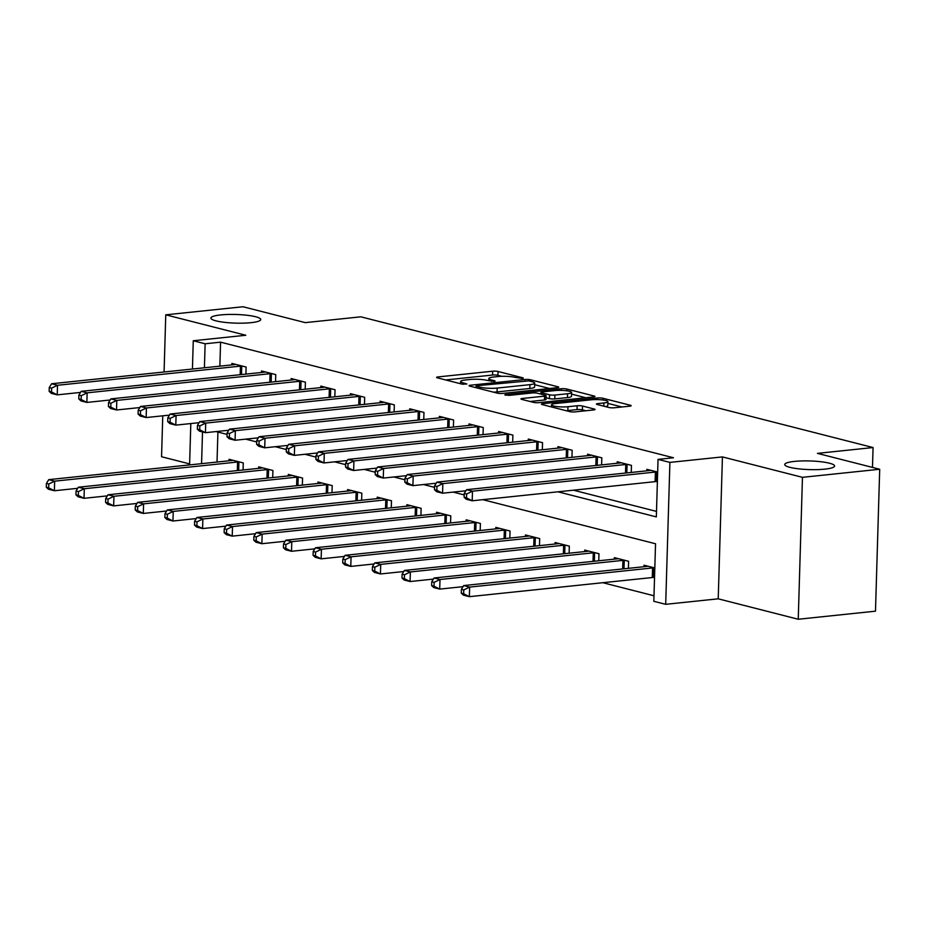 <?xml version="1.0" encoding="UTF-8"?>
<svg xmlns="http://www.w3.org/2000/svg" width="926" height="926" viewBox="0 0 926 926"><rect width="100%" height="100%" fill="white"/><g stroke="black" fill="none" stroke-linecap="round" stroke-linejoin="round"><path stroke-width="1.39" d="M522.264 378.433L523.317 378.097L522.762 377.796L498.038 371.488A3.82 0.66 1.7 0 0 492.667 371.21L438.079 376.917A3.82 0.66 1.7 0 0 436.586 377.403A3.82 0.66 1.7 0 0 437.373 377.831L462.109 384.14L466.901 384.001L463.15 382.878A12.235 2.13 1.7 0 1 460.627 381.5A12.235 2.13 1.7 0 1 465.408 379.973L469.957 379.486A12.235 2.13 1.7 0 1 487.111 380.378L494.067 381.385L495.109 381.049L494.553 380.748L491.359 379.938A12.235 2.13 1.7 0 1 488.824 378.56A12.235 2.13 1.7 0 1 493.616 377.021L498.165 376.546A12.235 2.13 1.7 0 1 515.319 377.426L522.264 378.433M794.485 461.403A24.933 4.329 1.7 0 0 784.727 464.539A24.933 4.329 1.7 0 0 798.582 468.834A24.933 4.329 1.7 0 0 824.835 469.146A24.933 4.329 1.7 0 0 834.581 466.021A24.933 4.329 1.7 0 0 820.737 461.715A24.933 4.329 1.7 0 0 794.485 461.403M220.631 314.933A24.933 4.329 1.7 0 0 210.885 318.069A24.933 4.329 1.7 0 0 224.729 322.364A24.933 4.329 1.7 0 0 250.981 322.676A24.933 4.329 1.7 0 0 260.738 319.551A24.933 4.329 1.7 0 0 246.895 315.245A24.933 4.329 1.7 0 0 220.631 314.933M608.972 407.498A3.82 0.66 1.7 0 0 614.332 407.776L629.645 406.178A3.82 0.66 1.7 0 0 631.15 405.692A3.82 0.66 1.7 0 0 630.351 405.264L602.884 398.249A3.82 0.66 1.7 0 0 597.525 397.972L542.937 403.69A3.82 0.66 1.7 0 0 541.444 404.164A3.82 0.66 1.7 0 0 542.231 404.593L569.698 411.607A3.82 0.66 1.7 0 0 575.058 411.885L593.554 409.952A3.82 0.66 1.7 0 0 595.059 409.466A3.82 0.66 1.7 0 0 594.26 409.037L582.512 406.039A3.82 0.66 1.7 0 0 577.153 405.762L567.974 406.722A10.232 1.771 1.7 0 1 557.197 406.595A10.232 1.771 1.7 0 1 551.526 404.824A10.232 1.771 1.7 0 1 555.519 403.539L591.459 399.777A10.232 1.771 1.7 0 1 602.236 399.905A10.232 1.771 1.7 0 1 607.919 401.676A10.232 1.771 1.7 0 1 603.914 402.96L597.93 403.586A3.82 0.66 1.7 0 0 596.425 404.072A3.82 0.66 1.7 0 0 597.224 404.5L608.972 407.498M879.7 469.25L875.487 611.172L798.247 619.251L802.46 477.33L879.7 469.25L817.45 453.37L873.068 447.547L360.874 316.819L305.256 322.63L243.017 306.749L165.766 314.828L245.795 335.258L193.268 340.745L205.132 343.777L220.573 342.157L673.491 457.757L658.039 459.377L669.903 462.398L665.69 604.319L653.825 601.298L655.539 543.759L482.793 499.67M802.46 477.33L722.43 456.912L669.903 462.398M557.267 387.693A3.82 0.66 1.7 0 0 558.76 387.218A3.82 0.66 1.7 0 0 557.973 386.79L530.505 379.776A3.82 0.66 1.7 0 0 525.146 379.498L470.547 385.204A3.82 0.66 1.7 0 0 469.054 385.691A3.82 0.66 1.7 0 0 469.841 386.119L497.308 393.133A3.82 0.66 1.7 0 0 502.668 393.411L557.267 387.693M566.7 389.013L594.156 396.027A3.82 0.66 1.7 0 1 594.955 396.455A3.82 0.66 1.7 0 1 593.45 396.93L538.863 402.648A3.82 0.66 1.7 0 1 533.503 402.37L521.755 399.372A3.82 0.66 1.7 0 1 520.956 398.932A3.82 0.66 1.7 0 1 522.461 398.458L544.592 396.143A3.82 0.66 1.7 0 0 546.085 395.657A3.82 0.66 1.7 0 0 545.298 395.228L537.508 393.237A3.82 0.66 1.7 0 0 532.137 392.96L509.092 395.379L504.786 394.881L505.839 394.545L561.341 388.735A3.82 0.66 1.7 0 1 566.7 389.013L566.643 390.784M165.766 314.828L164.076 371.986M162.768 415.82L161.552 456.75L189.622 463.903M220.573 342.157L219.867 366.152M573.425 490.19L656.499 511.395M231.847 364.902L231.894 363.409L246.119 367.032L245.911 374.092M261.491 372.472L261.537 370.967L275.763 374.602L275.554 381.662M291.134 380.03L291.181 378.537L305.406 382.172L305.198 389.233M320.766 387.6L320.813 386.096L335.038 389.73L334.83 396.791M350.41 395.159L350.456 393.666L364.682 397.3L364.474 404.361M380.054 402.729L380.1 401.236L394.326 404.859L394.117 411.92M409.697 410.299L409.743 408.794L423.969 412.429L423.761 419.49M439.341 417.858L439.375 416.364L453.613 419.999L453.393 427.06M468.973 425.428L469.019 423.923L483.245 427.557L483.036 434.618M498.616 432.986L498.663 431.493L512.888 435.127L512.68 442.188M528.26 440.556L528.306 439.063L542.532 442.686L542.323 449.747M557.903 448.126L557.938 446.621L572.175 450.256L571.967 457.317M587.535 455.685L587.582 454.191L601.807 457.826L601.599 464.887M617.179 463.255L617.225 461.761L631.451 465.384L631.243 472.445M646.823 470.825L646.869 469.32L657.668 472.075M602.803 582.709L653.999 595.777M217.911 432.06L217.02 462.051M229 460.789L229.046 459.296L243.272 462.931L243.063 469.991M258.643 468.359L258.69 466.854L272.915 470.489L272.707 477.55M288.287 475.918L288.333 474.425L302.559 478.059L302.351 485.12M317.931 483.488L317.965 481.995L332.202 485.618L331.994 492.678M347.563 491.058L347.609 489.553L361.834 493.188L361.626 500.248M377.206 498.616L377.252 497.123L391.478 500.758L391.27 507.818M406.85 506.186L406.896 504.682L421.122 508.316L420.913 515.377M436.493 513.756L436.54 512.252L450.765 515.886L450.557 522.947M466.125 521.315L466.172 519.822L480.397 523.445L480.189 530.517M495.769 528.885L495.815 527.38L510.041 531.015L509.832 538.075M525.412 536.443L525.459 534.95L539.684 538.585L539.476 545.645M555.056 544.013L555.102 542.52L569.328 546.143L569.12 553.204M584.7 551.583L584.734 550.079L598.972 553.713L598.752 560.774M614.332 559.142L614.378 557.649L628.604 561.283L628.395 568.344M643.975 566.712L644.021 565.207L654.821 567.974M872.477 467.41L873.068 447.547M722.43 456.912L718.217 598.821L798.247 619.251M718.217 598.821L665.69 604.319M557.973 491.81L656.337 516.905L658.039 459.377M205.132 343.777L204.414 367.772M189.587 464.91L190.814 423.552M192.434 369.023L193.268 340.745M202.516 431.944L201.567 463.66M464.192 494.924L453.15 492.1M434.549 487.354L423.518 484.541M404.905 479.784L393.874 476.971M375.261 472.225L364.231 469.401M345.63 464.655L334.587 461.842M315.986 457.097L304.955 454.272M286.342 449.527L275.311 446.714M256.699 441.957L245.668 439.144M227.067 434.398L216.024 431.574M501.799 376.315L497.922 375.319A3.82 0.66 1.7 0 0 492.563 375.042L445.672 379.949M549.558 388.503L534.672 384.707M528.815 380.875L477.145 385.691L476.103 386.026L476.647 386.327L480.027 387.195A12.235 2.13 1.7 0 0 497.181 388.075L529.938 384.649A12.235 2.13 1.7 0 0 534.719 383.109A12.235 2.13 1.7 0 0 532.195 381.732L528.815 380.875M493.431 392.138A12.235 2.13 1.7 0 0 497.065 391.918L497.181 388.075M534.719 383.109L534.603 386.952A12.235 2.13 1.7 0 1 529.822 388.492L497.065 391.918M571.516 394.106L585.753 397.74M530.054 401.49L544.476 399.974A3.82 0.66 1.7 0 0 545.981 399.5L546.085 395.657M567.569 393.735A10.232 1.771 1.7 0 0 571.573 392.45A10.232 1.771 1.7 0 0 565.89 390.691A10.232 1.771 1.7 0 0 555.114 390.564L542.451 391.883A3.82 0.66 1.7 0 0 540.958 392.369A3.82 0.66 1.7 0 0 541.745 392.798L549.546 394.789A3.82 0.66 1.7 0 0 554.905 395.066L567.569 393.735L567.453 397.578A10.232 1.771 1.7 0 0 571.458 396.293L571.573 392.45M567.453 397.578L554.79 398.898A3.82 0.66 1.7 0 1 549.431 398.62L546.027 397.752M605.372 406.583A10.232 1.771 1.7 0 0 607.803 405.507L607.919 401.676M566.122 410.693A10.232 1.771 1.7 0 0 567.858 410.554L567.974 406.722M585.857 410.75L582.396 409.871A3.82 0.66 1.7 0 0 577.037 409.593L567.858 410.554M551.468 406.618L550.53 406.711M621.948 406.977L607.861 403.389M232.901 460.28L232.634 460.349A3.901 0.671 -178.3 0 1 231.65 460.511L48.742 479.645L54.669 481.161L54.379 490.745L77.703 488.315M48.673 487.84L54.379 490.745L48.453 489.241L46.3 487.238L48.673 487.84L48.789 484.009L46.416 483.395L46.3 487.238M48.789 484.009L54.669 481.161L237.577 462.028A3.901 0.671 -178.3 0 1 238.908 461.947L239.417 461.935M46.416 483.395L48.742 479.645M242.265 366.048L241.755 366.059A3.901 0.671 1.7 0 0 240.424 366.14L57.516 385.274L51.578 383.758L234.498 364.624A3.901 0.671 1.7 0 0 235.482 364.462L235.748 364.393M80.539 392.416L57.227 394.858L51.3 393.342L49.147 391.339L51.52 391.953L51.636 388.11L49.263 387.508L49.147 391.339M51.636 388.11L57.516 385.274L57.227 394.858L51.52 391.953M51.578 383.758L49.263 387.508M262.544 467.838L262.278 467.919A3.901 0.671 -178.3 0 1 261.294 468.081L78.374 487.215L84.312 488.731L84.023 498.315L107.335 495.873M78.316 495.41L84.023 498.315L78.097 496.799L75.944 494.797L78.316 495.41L78.421 491.567L76.059 490.965L75.944 494.797M78.421 491.567L84.312 488.731L267.22 469.598A3.901 0.671 -178.3 0 1 268.552 469.517L269.061 469.505M76.059 490.965L78.374 487.215M292.188 475.408L291.921 475.478A3.901 0.671 -178.3 0 1 290.938 475.651L108.018 494.773L113.944 496.29L113.666 505.885L136.979 503.443M107.948 502.968L113.666 505.885L107.74 504.369L105.587 502.367L107.948 502.968L108.064 499.137L105.691 498.524L105.587 502.367M108.064 499.137L113.944 496.29L296.864 477.156A3.901 0.671 -178.3 0 1 298.184 477.087L298.704 477.075M105.691 498.524L108.018 494.773M321.831 482.978L321.553 483.048A3.901 0.671 -178.3 0 1 320.57 483.21L137.661 502.343L143.588 503.86L143.298 513.444L166.622 511.002M137.592 510.539L143.298 513.444L137.372 511.928L135.219 509.925L137.592 510.539L137.708 506.696L135.335 506.094L135.219 509.925M137.708 506.696L143.588 503.86L326.508 484.726A3.901 0.671 -178.3 0 1 327.827 484.645L328.336 484.634M135.335 506.094L137.661 502.343M271.908 373.618L271.387 373.629A3.901 0.671 1.7 0 0 270.068 373.699L87.148 392.832L81.222 391.328L264.142 372.194A3.901 0.671 1.7 0 0 265.125 372.02L265.392 371.951M110.182 399.986L86.87 402.428L80.944 400.912L78.791 398.909L81.164 399.511L81.268 395.68L78.895 395.078L78.791 398.909M81.268 395.68L87.148 392.832L86.87 402.428L81.164 399.511M81.222 391.328L78.895 395.078M301.54 381.176L301.031 381.188A3.901 0.671 1.7 0 0 299.711 381.269L116.792 400.402L110.865 398.886L293.785 379.753A3.901 0.671 1.7 0 0 294.757 379.591L295.035 379.521M139.826 407.556L116.514 409.986L110.576 408.482L108.423 406.479L110.796 407.081L110.912 403.25L108.539 402.636L108.423 406.479M110.912 403.25L116.792 400.402L116.514 409.986L110.796 407.081M110.865 398.886L108.539 402.636M331.184 388.746L330.675 388.758A3.901 0.671 1.7 0 0 329.355 388.839L146.435 407.972L140.509 406.456L323.417 387.323A3.901 0.671 1.7 0 0 324.401 387.161L324.679 387.08M169.47 415.114L146.146 417.557L140.22 416.04L138.067 414.038L140.439 414.64L140.555 410.808L138.182 410.206L138.067 414.038M140.555 410.808L146.435 407.972L146.146 417.557L140.439 414.64M140.509 406.456L138.182 410.206M351.463 490.537L351.197 490.618A3.901 0.671 -178.3 0 1 350.213 490.78L167.305 509.913L173.231 511.418L172.942 521.014L196.266 518.572M167.236 518.097L172.942 521.014L167.016 519.498L164.863 517.495L167.236 518.097L167.351 514.266L164.978 513.664L164.863 517.495M167.351 514.266L173.231 511.418L356.14 492.285A3.901 0.671 -178.3 0 1 357.471 492.215L357.98 492.204M164.978 513.664L167.305 509.913M360.827 396.316L360.318 396.328A3.901 0.671 1.7 0 0 358.987 396.397L176.079 415.531L170.153 414.015L353.061 394.881A3.901 0.671 1.7 0 0 354.045 394.719L354.311 394.65M199.113 422.684L175.79 425.127L169.863 423.61L167.71 421.608L170.083 422.21L170.199 418.378L167.826 417.765L167.71 421.608M170.199 418.378L176.079 415.531L175.79 425.127L170.083 422.21M170.153 414.015L167.826 417.765M381.107 498.107L380.841 498.176A3.901 0.671 -178.3 0 1 379.857 498.338L196.937 517.472L202.875 518.988L202.586 528.572L225.898 526.142M196.879 525.667L202.586 528.572L196.659 527.068L194.506 525.065L196.879 525.667L196.995 521.836L194.622 521.222L194.506 525.065M196.995 521.836L202.875 518.988L385.783 499.855A3.901 0.671 -178.3 0 1 387.114 499.774L387.624 499.774M194.622 521.222L196.937 517.472M410.75 505.677L410.484 505.746A3.901 0.671 -178.3 0 1 409.5 505.909L226.581 525.042L232.507 526.558L232.229 536.142L255.541 533.7M226.511 533.237L232.229 536.142L226.303 534.626L224.15 532.624L226.511 533.237L226.627 529.394L224.254 528.792L224.15 532.624M226.627 529.394L232.507 526.558L415.427 507.425A3.901 0.671 -178.3 0 1 416.746 507.344L417.267 507.332M224.254 528.792L226.581 525.042M440.394 513.236L440.116 513.305A3.901 0.671 -178.3 0 1 439.144 513.479L256.224 532.6L262.151 534.117L261.873 543.712L285.185 541.27M256.155 540.796L261.873 543.712L255.935 542.196L253.782 540.194L256.155 540.796L256.271 536.964L253.898 536.362L253.782 540.194M256.271 536.964L262.151 534.117L445.07 514.983A3.901 0.671 -178.3 0 1 446.39 514.914L446.899 514.902M253.898 536.362L256.224 532.6M470.038 520.806L469.76 520.875A3.901 0.671 -178.3 0 1 468.776 521.037L285.868 540.171L291.794 541.687L291.505 551.271L314.828 548.84M285.798 548.366L291.505 551.271L285.578 549.766L283.425 547.764L285.798 548.366L285.914 544.523L283.541 543.921L283.425 547.764M285.914 544.523L291.794 541.687L474.702 522.553A3.901 0.671 -178.3 0 1 476.033 522.472L476.543 522.461M283.541 543.921L285.868 540.171M499.67 528.364L499.403 528.445A3.901 0.671 -178.3 0 1 498.42 528.607L315.511 547.741L321.438 549.245L321.148 558.841L344.472 556.399M315.442 555.924L321.148 558.841L315.222 557.325L313.069 555.322L315.442 555.924L315.558 552.093L313.185 551.491L313.069 555.322M315.558 552.093L321.438 549.245L504.346 530.123A3.901 0.671 -178.3 0 1 505.677 530.042L506.186 530.031M313.185 551.491L315.511 547.741M390.471 403.875L389.962 403.886A3.901 0.671 1.7 0 0 388.631 403.967L205.711 423.101L199.784 421.585L382.704 402.451A3.901 0.671 1.7 0 0 383.688 402.289L383.954 402.22M228.745 430.243L205.433 432.685L199.507 431.169L197.354 429.166L199.727 429.78L199.831 425.937L197.469 425.335L197.354 429.166M199.831 425.937L205.711 423.101L205.433 432.685L199.727 429.78M199.784 421.585L197.469 425.335M420.115 411.445L419.594 411.457A3.901 0.671 1.7 0 0 418.274 411.526L235.354 430.659L229.428 429.155L412.348 410.021A3.901 0.671 1.7 0 0 413.332 409.859L413.598 409.778M258.389 437.813L235.077 440.255L229.139 438.739L226.997 436.736L229.359 437.338L229.474 433.507L227.101 432.905L226.997 436.736M229.474 433.507L235.354 430.659L235.077 440.255L229.359 437.338M229.428 429.155L227.101 432.905M449.747 419.015L449.237 419.015A3.901 0.671 1.7 0 0 447.918 419.096L264.998 438.23L259.072 436.713L441.98 417.58A3.901 0.671 1.7 0 0 442.964 417.418L443.241 417.348M288.032 445.383L264.709 447.814L258.782 446.309L256.629 444.306L259.002 444.908L259.118 441.077L256.745 440.463L256.629 444.306M259.118 441.077L264.998 438.23L264.709 447.814L259.002 444.908M259.072 436.713L256.745 440.463M479.39 426.573L478.881 426.585A3.901 0.671 1.7 0 0 477.55 426.666L294.642 445.8L288.715 444.283L471.623 425.15A3.901 0.671 1.7 0 0 472.607 424.988L472.873 424.918M317.676 452.941L294.352 455.384L288.426 453.867L286.273 451.865L288.646 452.478L288.762 448.635L286.389 448.034L286.273 451.865M288.762 448.635L294.642 445.8L294.352 455.384L288.646 452.478M288.715 444.283L286.389 448.034M509.034 434.144L508.524 434.155A3.901 0.671 1.7 0 0 507.193 434.225L324.285 453.358L318.347 451.842L501.267 432.72A3.901 0.671 1.7 0 0 502.251 432.546L502.517 432.477M347.308 460.511L323.996 462.954L318.069 461.437L315.916 459.435L318.289 460.037L318.405 456.205L316.032 455.604L315.916 459.435M318.405 456.205L324.285 453.358L323.996 462.954L318.289 460.037M318.347 451.842L316.032 455.604M529.313 535.934L529.047 536.004A3.901 0.671 -178.3 0 1 528.063 536.166L345.143 555.299L351.07 556.815L350.792 566.399L374.104 563.969M345.085 563.494L350.792 566.399L344.866 564.895L342.713 562.892L345.085 563.494L345.19 559.663L342.828 559.049L342.713 562.892M345.19 559.663L351.07 556.815L533.989 537.682A3.901 0.671 -178.3 0 1 535.309 537.601L535.83 537.601M342.828 559.049L345.143 555.299M538.677 441.702L538.156 441.714A3.901 0.671 1.7 0 0 536.837 441.795L353.917 460.928L347.991 459.412L530.911 440.278A3.901 0.671 1.7 0 0 531.894 440.116L532.161 440.047M376.951 468.081L353.639 470.512L347.713 469.007L345.56 466.993L347.921 467.607L348.037 463.764L345.664 463.162L345.56 466.993M348.037 463.764L353.917 460.928L353.639 470.512L347.921 467.607M347.991 459.412L345.664 463.162M558.957 543.504L558.679 543.574A3.901 0.671 -178.3 0 1 557.707 543.736L374.787 562.869L380.713 564.385L380.436 573.97L403.748 571.527M374.717 571.064L380.436 573.97L374.498 572.453L372.345 570.451L374.717 571.064L374.833 567.221L372.46 566.619L372.345 570.451M374.833 567.221L380.713 564.385L563.633 545.252A3.901 0.671 -178.3 0 1 564.953 545.171L565.473 545.159M372.46 566.619L374.787 562.869M568.309 449.272L567.8 449.284A3.901 0.671 1.7 0 0 566.481 449.365L383.561 468.487L377.634 466.982L560.554 447.848A3.901 0.671 1.7 0 0 561.526 447.686L561.804 447.605M406.595 475.64L383.283 478.082L377.345 476.566L375.192 474.563L377.565 475.165L377.681 471.334L375.308 470.732L375.192 474.563M377.681 471.334L383.561 468.487L383.283 478.082L377.565 475.165M377.634 466.982L375.308 470.732M588.6 551.063L588.323 551.132A3.901 0.671 -178.3 0 1 587.339 551.306L404.43 570.439L410.357 571.944L410.068 581.54L433.391 579.097M404.361 578.623L410.068 581.54L404.141 580.023L401.988 578.021L404.361 578.623L404.477 574.791L402.104 574.189L401.988 578.021M404.477 574.791L410.357 571.944L593.277 552.81A3.901 0.671 -178.3 0 1 594.596 552.741L595.105 552.729M402.104 574.189L404.43 570.439M597.953 456.842L597.444 456.842A3.901 0.671 1.7 0 0 596.112 456.923L413.204 476.057L407.278 474.54L590.186 455.407A3.901 0.671 1.7 0 0 591.17 455.245L591.448 455.175M436.239 483.21L412.915 485.641L406.989 484.136L404.836 482.133L407.209 482.735L407.324 478.904L404.951 478.291L404.836 482.133M407.324 478.904L413.204 476.057L412.915 485.641L407.209 482.735M407.278 474.54L404.951 478.291M618.232 558.633L617.966 558.702A3.901 0.671 -178.3 0 1 616.982 558.864L434.074 577.998L440 579.514L439.711 589.098L463.035 586.667M434.005 586.193L439.711 589.098L433.785 587.593L431.632 585.591L434.005 586.193L434.12 582.361L431.748 581.748L431.632 585.591M434.12 582.361L440 579.514L622.909 560.38A3.901 0.671 -178.3 0 1 624.24 560.299L624.749 560.288M431.748 581.748L434.074 577.998M627.596 464.401L627.087 464.412A3.901 0.671 1.7 0 0 625.756 464.493L442.848 483.627L436.91 482.11L619.83 462.977A3.901 0.671 1.7 0 0 620.814 462.815L621.08 462.745M465.882 490.768L442.559 493.211L436.632 491.694L434.479 489.692L436.852 490.305L436.968 486.463L434.595 485.861L434.479 489.692M436.968 486.463L442.848 483.627L442.559 493.211L436.852 490.305M436.91 482.11L434.595 485.861M647.876 566.191L647.61 566.272A3.901 0.671 -178.3 0 1 646.626 566.434L463.706 585.568L469.644 587.084L469.355 596.668L652.274 577.535A3.901 0.671 -178.3 0 1 653.594 577.454L654.543 577.442M463.648 593.751L469.355 596.668L463.428 595.152L461.275 593.149L463.648 593.751L463.764 589.92L461.391 589.318L461.275 593.149M463.764 589.92L469.644 587.084L652.552 567.951A3.901 0.671 -178.3 0 1 653.883 567.87L654.393 567.858M461.391 589.318L463.706 585.568M657.24 471.971L656.719 471.982A3.901 0.671 1.7 0 0 655.4 472.052L472.48 491.185L466.554 489.68L649.473 470.547A3.901 0.671 1.7 0 0 650.457 470.373L650.723 470.304M657.379 481.555L656.441 481.566A3.901 0.671 1.7 0 0 655.11 481.647L472.202 500.781L466.276 499.264L464.123 497.262L466.496 497.864L466.6 494.033L464.239 493.431L464.123 497.262M466.6 494.033L472.48 491.185L472.202 500.781L466.496 497.864M466.554 489.68L464.239 493.431M522.75 378.375L522.762 377.796M491.312 381.362L491.359 379.938M463.104 384.313L463.15 382.878M438.044 378.005L438.079 376.917M492.563 375.042L492.667 371.21M497.922 375.319L498.038 371.488M470.524 386.292L470.547 385.204M525.111 380.679L525.146 379.498M530.459 381.292L530.505 379.776M557.938 387.6L557.973 386.79M476.612 387.844L476.647 386.327M479.981 388.712L480.027 387.195M529.822 388.492L529.938 384.649M594.133 396.837L594.156 396.027M522.426 399.534L522.461 398.458M544.476 399.974L544.592 396.143M505.816 395.275L505.839 394.545M561.283 390.367L561.341 388.735M541.71 394.314L541.745 392.798M549.431 398.62L549.546 394.789M554.79 398.898L554.905 395.066M597.895 404.674L597.93 403.586M603.821 406.178L603.914 402.96M577.037 409.593L577.153 405.762M582.396 409.871L582.512 406.039M594.237 409.848L594.26 409.037M542.902 404.766L542.937 403.69M597.478 399.592L597.525 397.972M602.838 399.986L602.884 398.249M630.328 406.074L630.351 405.264M237.322 470.582L237.577 462.028M238.653 470.443L238.908 461.947M241.755 366.059L241.501 374.555M240.424 366.14L240.17 374.694M266.966 478.152L267.22 469.598M268.297 478.013L268.552 469.517M296.609 485.722L296.864 477.156M297.94 485.583L298.184 477.087M326.253 493.28L326.508 484.726M327.572 493.141L327.827 484.645M271.387 373.629L271.144 382.125M270.068 373.699L269.813 382.264M301.031 381.188L300.776 389.684M299.711 381.269L299.457 389.823M330.675 388.758L330.42 397.254M329.355 388.839L329.1 397.393M355.885 500.85L356.14 492.285M357.216 500.711L357.471 492.215M360.318 396.328L360.064 404.824M358.987 396.397L358.732 404.963M385.529 508.42L385.783 499.855M386.86 508.281L387.114 499.774M415.172 515.979L415.427 507.425M416.503 515.84L416.746 507.344M444.816 523.549L445.07 514.983M446.135 523.41L446.39 514.914M474.459 531.107L474.702 522.553M475.779 530.968L476.033 522.472M504.091 538.677L504.346 530.123M505.422 538.538L505.677 530.042M389.962 403.886L389.707 412.383M388.631 403.967L388.376 412.521M419.594 411.457L419.339 419.953M418.274 411.526L418.02 420.091M449.237 419.015L448.983 427.523M447.918 419.096L447.663 427.662M478.881 426.585L478.626 435.081M477.55 426.666L477.295 435.22M508.524 434.155L508.27 442.651M507.193 434.225L506.939 442.79M533.735 546.247L533.989 537.682M535.066 546.109L535.309 537.601M538.156 441.714L537.913 450.21M536.837 441.795L536.582 450.349M563.378 553.806L563.633 545.252M564.698 553.667L564.953 545.171M567.8 449.284L567.545 457.78M566.481 449.365L566.226 457.919M593.022 561.376L593.277 552.81M594.342 561.237L594.596 552.741M597.444 456.842L597.189 465.35M596.112 456.923L595.869 465.489M622.654 568.934L622.909 560.38M623.985 568.795L624.24 560.299M627.087 464.412L626.833 472.908M625.756 464.493L625.501 473.047M652.274 577.535L652.552 567.951M653.594 577.454L653.883 567.87M656.719 471.982L656.441 481.566M655.4 472.052L655.11 481.647M488.766 380.794L488.824 378.56M460.558 383.746L460.627 381.5M476.045 387.705L476.103 386.026M540.911 394.106L540.958 392.369M551.456 406.954L551.526 404.824"/></g></svg>

